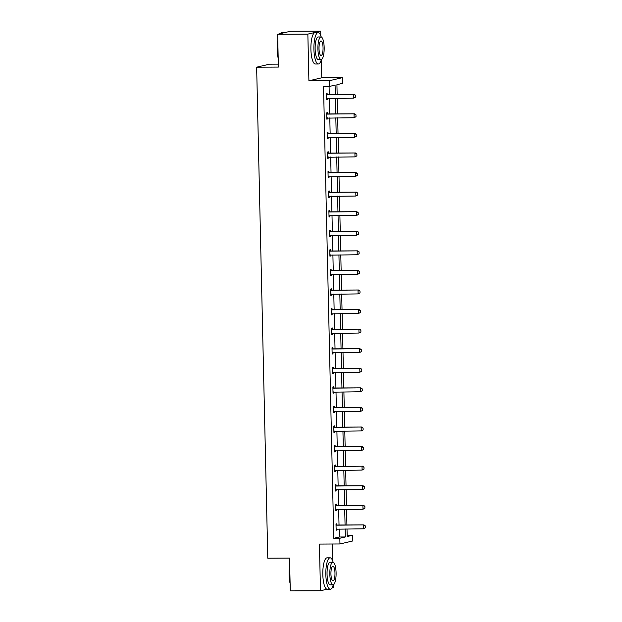 <?xml version="1.0" encoding="UTF-8"?>
<svg xmlns="http://www.w3.org/2000/svg" width="622" height="622" viewBox="0 0 622 622"><rect width="100%" height="100%" fill="white"/><g stroke="black" fill="none" stroke-linecap="round" stroke-linejoin="round"><path stroke-width="0.93" d="M347.154 535.262L352.697 535.239L352.822 540.946L339.962 543.962L319.42 544.071L320.478 590.744L290.28 590.9L289.533 558.089L267.787 558.198L256.645 67.192L278.392 67.083L277.645 34.272L290.513 31.256L320.711 31.1L307.851 34.117L308.909 80.798L329.45 80.697L342.31 77.672L342.442 83.387L336.93 84.678L337.147 94.334M277.645 34.272L307.851 34.117M320.478 590.744L326.939 589.236M331.915 588.062L333.345 587.728L333.275 584.797A15.721 4.362 89.7 0 1 330.259 589.252L327.242 589.267A15.721 4.362 89.7 0 1 322.818 574.572A15.721 4.362 89.7 0 1 327.079 557.833L330.103 557.817A15.721 4.362 89.7 0 0 325.835 574.557A15.721 4.362 89.7 0 0 330.259 589.252M308.909 80.798L321.776 77.781L321.356 59.541A15.721 4.362 89.7 0 1 318.34 63.996L315.323 64.012A15.721 4.362 89.7 0 1 310.899 49.309A15.721 4.362 89.7 0 1 315.16 32.569L318.184 32.562A15.721 4.362 89.7 0 0 313.916 49.293A15.721 4.362 89.7 0 0 318.34 63.996M320.82 35.695L320.711 31.1M321.776 77.781L342.31 77.672M332.739 560.958L332.35 544.001M278.322 64.128L269.513 64.175L256.645 67.192M336.448 505.352L336.424 504.178L335.553 504.38L335.693 510.654L336.564 510.452L336.541 509.364M335.561 466.205L335.538 465.023L334.667 465.233L334.807 471.507L335.678 471.297L335.655 470.216M334.675 427.057L334.644 425.876L333.781 426.078L333.921 432.352L334.791 432.15L334.76 431.069M333.789 387.903L333.757 386.728L332.887 386.931L333.034 393.205L333.897 393.003L333.874 391.914M332.894 348.755L332.871 347.574L332 347.784L332.14 354.058L333.011 353.848L332.988 352.767M332.008 309.608L331.985 308.426L331.114 308.629L331.254 314.903L332.125 314.701L332.101 313.62M331.122 270.453L331.091 269.279L330.22 269.481L330.368 275.756L331.238 275.554L331.207 274.465M330.228 231.306L330.204 230.124L329.333 230.334L329.481 236.609L330.344 236.399L330.321 235.318M329.341 192.159L329.318 190.977L328.447 191.179L328.587 197.454L329.458 197.252L329.435 196.171M328.455 153.004L328.424 151.83L327.561 152.032L327.701 158.307L328.572 158.105L328.548 157.016M327.569 113.857L327.537 112.675L326.667 112.885L326.814 119.16L327.685 118.95L327.654 117.869M335.297 94.342L335.087 85.113L329.574 86.404L323.533 86.435L333.789 538.287L339.301 536.996L339.114 528.933M339.029 525.022L338.671 509.356M338.586 505.445L338.228 489.778M338.143 485.875L337.785 470.209M337.699 466.298L337.342 450.631M337.248 446.72L336.899 431.054M336.805 427.151L336.455 411.484M336.362 407.573L336.004 391.907M335.919 387.996L335.561 372.329M335.476 368.426L335.118 352.76M335.033 348.849L334.675 333.182M334.589 329.271L334.232 313.605M334.138 309.702L333.789 294.035M333.695 290.124L333.345 274.457M333.252 270.547L332.894 254.88M332.809 250.977L332.451 235.31M332.366 231.4L332.008 215.733M331.923 211.822L331.565 196.155M331.479 192.252L331.122 176.586M331.036 172.675L330.679 157.008M330.585 153.098L330.235 137.431M330.142 133.528L329.792 117.861M329.699 113.95L329.341 98.284M329.256 94.373L329.077 86.404M327.125 94.28L327.094 93.106L326.223 93.308L326.371 99.582L327.234 99.38L327.211 98.292M328.012 133.435L327.981 132.253L327.118 132.455L327.258 138.729L328.128 138.527L328.097 137.446M328.898 172.582L328.875 171.4L328.004 171.61L328.144 177.884L329.015 177.674L328.991 176.594M329.784 211.729L329.761 210.555L328.89 210.757L329.03 217.031L329.901 216.829L329.878 215.741M330.679 250.884L330.647 249.702L329.777 249.904L329.924 256.178L330.787 255.976L330.764 254.896M331.565 290.031L331.534 288.849L330.671 289.059L330.811 295.333L331.682 295.123L331.658 294.043M332.451 329.178L332.428 328.004L331.557 328.206L331.697 334.48L332.568 334.278L332.545 333.19M333.338 368.333L333.314 367.151L332.443 367.353L332.583 373.628L333.454 373.425L333.431 372.345M334.232 407.48L334.201 406.298L333.33 406.508L333.478 412.783L334.348 412.573L334.317 411.492M335.118 446.627L335.087 445.453L334.224 445.655L334.364 451.93L335.235 451.727L335.211 450.639M336.004 485.782L335.981 484.6L335.11 484.802L335.25 491.077L336.121 490.875L336.098 489.794M336.891 524.929L336.867 523.747L335.997 523.957L336.144 530.232L337.007 530.022L336.984 528.941M329.574 86.404L329.45 80.697M339.962 543.962L339.83 538.255L345.342 536.965L345.156 528.902M333.789 538.287L339.83 538.255M345.07 524.991L344.712 509.325M344.627 505.414L344.269 489.747M344.184 485.844L343.826 470.178M343.733 466.267L343.383 450.6M343.29 446.689L342.94 431.023M342.846 427.12L342.489 411.453M342.403 407.542L342.046 391.876M341.96 387.965L341.602 372.298M341.517 368.395L341.159 352.728M341.074 348.818L340.716 333.151M340.631 329.24L340.273 313.574M340.18 309.67L339.83 294.004M339.736 290.093L339.387 274.426M339.293 270.516L338.936 254.849M338.85 250.946L338.492 235.279M338.407 231.368L338.049 215.702M337.964 211.791L337.606 196.124M337.521 192.221L337.163 176.555M337.07 172.644L336.72 156.977M336.626 153.066L336.277 137.4M336.183 133.497L335.826 117.83M335.74 113.919L335.382 98.253M347.014 528.894L347.185 536.529L352.697 535.239M337.241 98.245L337.59 113.912M337.684 117.822L338.034 133.489M338.127 137.392L338.485 153.059M338.57 156.969L338.928 172.636M339.013 176.547L339.371 192.214M339.457 196.117L339.814 211.783M339.9 215.694L340.257 231.361M340.351 235.272L340.7 250.938M340.794 254.841L341.144 270.508M341.237 274.419L341.595 290.085M341.68 293.996L342.038 309.663M342.123 313.566L342.481 329.232M342.567 333.143L342.924 348.81M343.01 352.721L343.367 368.387M343.453 372.29L343.81 387.957M343.904 391.868L344.254 407.534M344.347 411.445L344.697 427.112M344.79 431.015L345.148 446.682M345.233 450.592L345.591 466.259M345.676 470.17L346.034 485.836M346.12 489.739L346.477 505.406M346.563 509.317L346.921 524.984M339.301 536.996L345.342 536.965M326.363 99.38L327.234 99.38M326.807 118.957L327.685 118.95M327.25 138.535L328.128 138.527M327.693 158.105L328.572 158.105M328.144 177.682L329.015 177.674M328.587 197.26L329.458 197.252M329.03 216.829L329.901 216.829M329.473 236.407L330.344 236.399M329.917 255.984L330.787 255.976M330.36 275.554L331.238 275.554M330.803 295.131L331.682 295.123M331.246 314.709L332.125 314.701M331.697 334.278L332.568 334.278M332.14 353.856L333.011 353.848M332.583 373.433L333.454 373.425M333.027 393.003L333.897 393.003M333.47 412.58L334.348 412.573M333.913 432.158L334.791 432.15M334.356 451.727L335.235 451.727M334.807 471.305L335.678 471.297M335.25 490.882L336.121 490.875M335.693 510.452L336.564 510.452M336.137 530.03L337.007 530.022M355.582 97.125L355.543 95.244L355.582 97.125L353.669 98.159L326.348 98.548M327.086 98.292A1.26 1.205 -103.2 0 0 326.721 98.354L326.34 98.486M326.247 94.35L326.636 94.474A1.26 1.205 -103.2 0 0 327.001 94.528L354.206 94.249L355.543 95.244M326.239 94L327.265 94.326A1.26 1.205 -103.2 0 0 327.631 94.381L354.206 94.249M355.481 97.149L353.669 98.159L353.584 94.396L355.434 95.267M278.19 58.281A15.34 4.253 -90.3 0 1 277.171 49.457A15.34 4.253 -90.3 0 1 277.785 40.251M284.215 32.733L281.696 32.741A15.721 4.362 89.7 0 0 280.444 33.417A15.721 4.362 89.7 0 0 280.234 33.666M277.816 41.658A15.721 4.362 89.7 0 0 277.428 49.48A15.721 4.362 89.7 0 0 278.166 57.037M321.24 36.986A15.721 4.362 89.7 0 0 318.184 32.562M321.1 59.58L318.316 59.595A11.32 3.141 -90.3 0 1 315.136 49.014A11.32 3.141 -90.3 0 1 318.207 36.962L320.983 36.947A11.32 3.141 89.7 0 0 317.912 48.998A11.32 3.141 89.7 0 0 321.1 59.58A11.32 3.141 89.7 0 0 324.171 47.529A11.32 3.141 89.7 0 0 320.983 36.947M319.024 48.734A7.293 2.022 89.7 0 0 321.076 55.552A7.293 2.022 89.7 0 0 323.059 47.785A7.293 2.022 89.7 0 0 321.006 40.966A7.293 2.022 89.7 0 0 319.024 48.734M290.109 583.545A15.34 4.253 -90.3 0 1 289.09 574.712A15.34 4.253 -90.3 0 1 289.704 565.507M289.735 566.922A15.721 4.362 89.7 0 0 289.354 574.736A15.721 4.362 89.7 0 0 290.085 582.293M333.159 562.241A15.721 4.362 89.7 0 0 330.103 557.817M333.019 584.836L330.235 584.851A11.32 3.141 -90.3 0 1 327.055 574.269A11.32 3.141 -90.3 0 1 330.127 562.218L332.902 562.202A11.32 3.141 89.7 0 0 329.831 574.254A11.32 3.141 89.7 0 0 333.019 584.836A11.32 3.141 89.7 0 0 336.09 572.784A11.32 3.141 89.7 0 0 332.902 562.202M330.943 573.997A7.293 2.022 89.7 0 0 332.995 580.816A7.293 2.022 89.7 0 0 334.978 573.049A7.293 2.022 89.7 0 0 332.925 566.23A7.293 2.022 89.7 0 0 330.943 573.997M356.025 116.703L355.986 114.821L356.025 116.703L354.112 117.737L326.791 118.126M327.53 117.869A1.26 1.205 -103.2 0 0 327.172 117.931L326.791 118.063M326.69 113.927L327.079 114.051A1.26 1.205 -103.2 0 0 327.452 114.106L354.649 113.826L355.986 114.821M326.682 113.569L327.708 113.904A1.26 1.205 -103.2 0 0 328.074 113.958L354.649 113.826M355.924 116.726L354.112 117.737L354.027 113.974L355.877 114.845M356.468 136.272L356.429 134.391L356.468 136.272L354.556 137.314L327.234 137.695M327.981 137.446A1.26 1.205 -103.2 0 0 327.615 137.509L327.234 137.633M327.141 133.497L327.522 133.621A1.26 1.205 -103.2 0 0 327.895 133.683L355.1 133.403L356.429 134.391M327.133 133.147L328.152 133.473A1.26 1.205 -103.2 0 0 328.517 133.536L355.1 133.403M356.367 136.304L354.556 137.314L354.47 133.543L356.32 134.422M356.911 155.85L356.873 153.968L356.911 155.85L354.999 156.884L327.677 157.273M328.424 157.016A1.26 1.205 -103.2 0 0 328.058 157.078L327.677 157.21M327.584 153.074L327.973 153.199A1.26 1.205 -103.2 0 0 328.338 153.253L355.543 152.973L356.873 153.968M327.576 152.724L328.595 153.051A1.26 1.205 -103.2 0 0 328.96 153.105L355.543 152.973M356.81 155.873L354.999 156.884L354.913 153.121L356.764 153.992M357.362 175.427L357.316 173.546L357.362 175.427L355.442 176.461L328.121 176.85M328.867 176.594A1.26 1.205 -103.2 0 0 328.502 176.656L328.121 176.788M328.027 172.652L328.416 172.776A1.26 1.205 -103.2 0 0 328.781 172.83L355.986 172.551L357.316 173.546M328.019 172.294L329.038 172.628A1.26 1.205 -103.2 0 0 329.403 172.683L355.986 172.551M357.253 175.451L355.442 176.461L355.356 172.698L357.215 173.569M357.805 194.997L357.759 193.115L357.805 194.997L355.885 196.039L328.564 196.42M329.31 196.171A1.26 1.205 -103.2 0 0 328.945 196.233L328.564 196.358M328.47 192.221L328.859 192.346A1.26 1.205 -103.2 0 0 329.225 192.408L356.429 192.128L357.759 193.115M328.463 191.871L329.481 192.198A1.26 1.205 -103.2 0 0 329.854 192.26L356.429 192.128M357.697 195.028L355.885 196.039L355.8 192.268L357.658 193.147M329.761 215.741L329.007 215.997M358.249 214.574L358.202 212.693L358.249 214.574L356.336 215.609L329.753 215.741A1.26 1.205 -103.2 0 0 329.388 215.803L329.007 215.935M328.914 211.799L329.302 211.923A1.26 1.205 -103.2 0 0 329.668 211.978L356.873 211.698L358.202 212.693M328.906 211.449L329.924 211.775A1.26 1.205 -103.2 0 0 330.298 211.83L356.873 211.698M358.14 214.598L356.336 215.609L356.25 211.845L358.101 212.716M358.692 234.152L358.645 232.27L358.692 234.152L356.779 235.186L329.45 235.575M330.196 235.318A1.26 1.205 -103.2 0 0 329.831 235.38L329.45 235.513M329.357 231.376L329.746 231.501A1.26 1.205 -103.2 0 0 330.111 231.555L357.316 231.275L358.645 232.27M329.349 231.019L330.375 231.353A1.26 1.205 -103.2 0 0 330.741 231.407L357.316 231.275M358.591 234.175L356.779 235.186L356.694 231.423L358.544 232.294M359.135 253.722L359.096 251.84L359.135 253.722L357.222 254.763L329.901 255.144M330.64 254.896A1.26 1.205 -103.2 0 0 330.282 254.958L329.893 255.082M329.8 250.946L330.189 251.07A1.26 1.205 -103.2 0 0 330.554 251.132L357.759 250.853L359.096 251.84M329.792 250.596L330.818 250.923A1.26 1.205 -103.2 0 0 331.184 250.985L357.759 250.853M359.034 253.753L357.222 254.763L357.137 250.993L358.987 251.871M359.578 273.299L359.539 271.417L359.578 273.299L357.666 274.333L330.344 274.722M331.091 274.465A1.26 1.205 -103.2 0 0 330.725 274.527L330.344 274.66M330.251 270.523L330.632 270.648A1.26 1.205 -103.2 0 0 331.005 270.702L358.21 270.422L359.539 271.417M330.235 270.173L331.262 270.5A1.26 1.205 -103.2 0 0 331.627 270.554L358.21 270.422M359.477 273.322L357.666 274.333L357.58 270.57L359.43 271.441M360.021 292.876L359.982 290.995L360.021 292.876L358.109 293.911L330.787 294.299M331.534 294.043A1.26 1.205 -103.2 0 0 331.168 294.105L330.787 294.237M330.694 290.101L331.075 290.225A1.26 1.205 -103.2 0 0 331.448 290.28L358.653 290L359.982 290.995M330.686 289.743L331.705 290.077A1.26 1.205 -103.2 0 0 332.07 290.132L358.653 290M359.92 292.9L358.109 293.911L358.023 290.147L359.874 291.018M360.465 312.446L360.426 310.565L360.465 312.446L358.552 313.488L331.231 313.869M331.977 313.62A1.26 1.205 -103.2 0 0 331.612 313.682L331.231 313.807M331.137 309.67L331.526 309.795A1.26 1.205 -103.2 0 0 331.891 309.857L359.096 309.577L360.426 310.565M331.129 309.321L332.148 309.647A1.26 1.205 -103.2 0 0 332.513 309.709L359.096 309.577M360.363 312.477L358.552 313.488L358.466 309.717L360.325 310.596M360.915 332.024L360.869 330.142L360.915 332.024L358.995 333.058L331.674 333.446M332.42 333.19A1.26 1.205 -103.2 0 0 332.055 333.252L331.674 333.384M331.58 329.248L331.969 329.372A1.26 1.205 -103.2 0 0 332.335 329.427L359.539 329.147L360.869 330.142M331.573 328.898L332.591 329.225A1.26 1.205 -103.2 0 0 332.957 329.279L359.539 329.147M360.807 332.047L358.995 333.058L358.91 329.295L360.768 330.165M332.871 352.767L332.117 353.024M361.359 351.601L361.312 349.719L361.359 351.601L359.446 352.635L332.863 352.767A1.26 1.205 -103.2 0 0 332.498 352.829L332.117 352.962M332.024 348.825L332.412 348.95A1.26 1.205 -103.2 0 0 332.778 349.004L359.982 348.724L361.312 349.719M332.016 348.468L333.034 348.802A1.26 1.205 -103.2 0 0 333.408 348.856L359.982 348.724M361.25 351.624L359.446 352.635L359.361 348.872L361.211 349.743M361.802 371.178L361.755 369.289L361.802 371.178L359.889 372.213L332.56 372.594M333.306 372.345A1.26 1.205 -103.2 0 0 332.941 372.407L332.56 372.531M332.467 368.395L332.856 368.519A1.26 1.205 -103.2 0 0 333.221 368.582L360.426 368.302L361.755 369.289M332.459 368.045L333.478 368.372A1.26 1.205 -103.2 0 0 333.851 368.434L360.426 368.302M361.693 371.202L359.889 372.213L359.804 368.442L361.654 369.32M362.245 390.748L362.206 388.867L362.245 390.748L360.332 391.782L333.011 392.171M333.75 391.922A1.26 1.205 -103.2 0 0 333.384 391.977L333.003 392.109M332.91 387.972L333.299 388.097A1.26 1.205 -103.2 0 0 333.664 388.151L360.869 387.871L362.206 388.867M332.902 387.623L333.928 387.949A1.26 1.205 -103.2 0 0 334.294 388.004L360.869 387.871M362.144 390.772L360.332 391.782L360.247 388.019L362.097 388.89M362.688 410.326L362.649 408.444L362.688 410.326L360.776 411.36L333.454 411.748M334.201 411.492A1.26 1.205 -103.2 0 0 333.835 411.554L333.454 411.686M333.353 407.55L333.742 407.674A1.26 1.205 -103.2 0 0 334.115 407.729L361.312 407.449L362.649 408.444M333.345 407.192L334.372 407.527A1.26 1.205 -103.2 0 0 334.737 407.581L361.312 407.449M362.587 410.349L360.776 411.36L360.69 407.597L362.54 408.467M363.131 429.903L363.092 428.014L363.131 429.903L361.219 430.937L333.897 431.318M334.644 431.069A1.26 1.205 -103.2 0 0 334.278 431.132L333.897 431.256M333.804 427.12L334.185 427.244A1.26 1.205 -103.2 0 0 334.558 427.306L361.763 427.026L363.092 428.014M333.796 426.77L334.815 427.096A1.26 1.205 -103.2 0 0 335.18 427.158L361.763 427.026M363.03 429.926L361.219 430.937L361.133 427.166L362.984 428.045M363.575 449.473L363.536 447.591L363.575 449.473L361.662 450.507L334.341 450.896M335.087 450.647A1.26 1.205 -103.2 0 0 334.722 450.701L334.341 450.833M334.247 446.697L334.636 446.821A1.26 1.205 -103.2 0 0 335.001 446.876L362.206 446.596L363.536 447.591M334.239 446.347L335.258 446.674A1.26 1.205 -103.2 0 0 335.623 446.728L362.206 446.596M363.473 449.496L361.662 450.507L361.576 446.744L363.427 447.615M364.025 469.05L363.979 467.169L364.025 469.05L362.105 470.084L334.784 470.473M335.53 470.216A1.26 1.205 -103.2 0 0 335.165 470.279L334.784 470.411M334.69 466.275L335.079 466.399A1.26 1.205 -103.2 0 0 335.445 466.453L362.649 466.173L363.979 467.169M334.683 465.917L335.701 466.251A1.26 1.205 -103.2 0 0 336.067 466.306L362.649 466.173M363.917 469.074L362.105 470.084L362.02 466.321L363.878 467.192M335.981 489.794L335.227 490.05M364.469 488.628L364.422 486.738L364.469 488.628L362.548 489.662L335.973 489.794A1.26 1.205 -103.2 0 0 335.608 489.856L335.227 489.981M335.134 485.844L335.522 485.969A1.26 1.205 -103.2 0 0 335.888 486.031L363.092 485.751L364.422 486.738M335.126 485.494L336.144 485.821A1.26 1.205 -103.2 0 0 336.518 485.883L363.092 485.751M364.36 488.651L362.548 489.662L362.463 485.891L364.321 486.769M364.912 508.197L364.865 506.316L364.912 508.197L362.999 509.231L335.67 509.62M336.416 509.371A1.26 1.205 -103.2 0 0 336.051 509.426L335.67 509.558M335.577 505.422L335.966 505.546A1.26 1.205 -103.2 0 0 336.331 505.6L363.536 505.321L364.865 506.316M335.569 505.072L336.588 505.398A1.26 1.205 -103.2 0 0 336.961 505.453L363.536 505.321M364.803 508.221L362.999 509.231L362.914 505.468L364.764 506.339M365.355 527.775L365.308 525.893L365.355 527.775L363.442 528.809L336.121 529.198M336.86 528.941A1.26 1.205 -103.2 0 0 336.494 529.003L336.113 529.135M336.02 524.999L336.409 525.123A1.26 1.205 -103.2 0 0 336.774 525.178L363.979 524.898L365.308 525.893M336.012 524.641L337.038 524.976A1.26 1.205 -103.2 0 0 337.404 525.03L363.979 524.898M365.254 527.798L363.442 528.809L363.357 525.046L365.207 525.917M327.001 94.528L327.631 94.381M326.636 94.474L327.265 94.326M327.452 114.106L328.074 113.958M327.079 114.051L327.708 113.904M327.895 133.683L328.517 133.536M327.522 133.621L328.152 133.473M328.338 153.253L328.96 153.105M327.973 153.199L328.595 153.051M328.781 172.83L329.403 172.683M328.416 172.776L329.038 172.628M329.225 192.408L329.854 192.26M328.859 192.346L329.481 192.198M329.668 211.978L330.298 211.83M329.302 211.923L329.924 211.775M330.111 231.555L330.741 231.407M329.746 231.501L330.375 231.353M330.554 251.132L331.184 250.985M330.189 251.07L330.818 250.923M331.005 270.702L331.627 270.554M330.632 270.648L331.262 270.5M331.448 290.28L332.07 290.132M331.075 290.225L331.705 290.077M331.891 309.857L332.513 309.709M331.526 309.795L332.148 309.647M332.335 329.427L332.957 329.279M331.969 329.372L332.591 329.225M332.778 349.004L333.408 348.856M332.412 348.95L333.034 348.802M333.221 368.582L333.851 368.434M332.856 368.519L333.478 368.372M333.664 388.151L334.294 388.004M333.299 388.097L333.928 387.949M334.115 407.729L334.737 407.581M333.742 407.674L334.372 407.527M334.558 427.306L335.18 427.158M334.185 427.244L334.815 427.096M335.001 446.876L335.623 446.728M334.636 446.821L335.258 446.674M335.445 466.453L336.067 466.306M335.079 466.399L335.701 466.251M335.888 486.031L336.518 485.883M335.522 485.969L336.144 485.821M336.331 505.6L336.961 505.453M335.966 505.546L336.588 505.398M336.774 525.178L337.404 525.03M336.409 525.123L337.038 524.976"/></g></svg>
